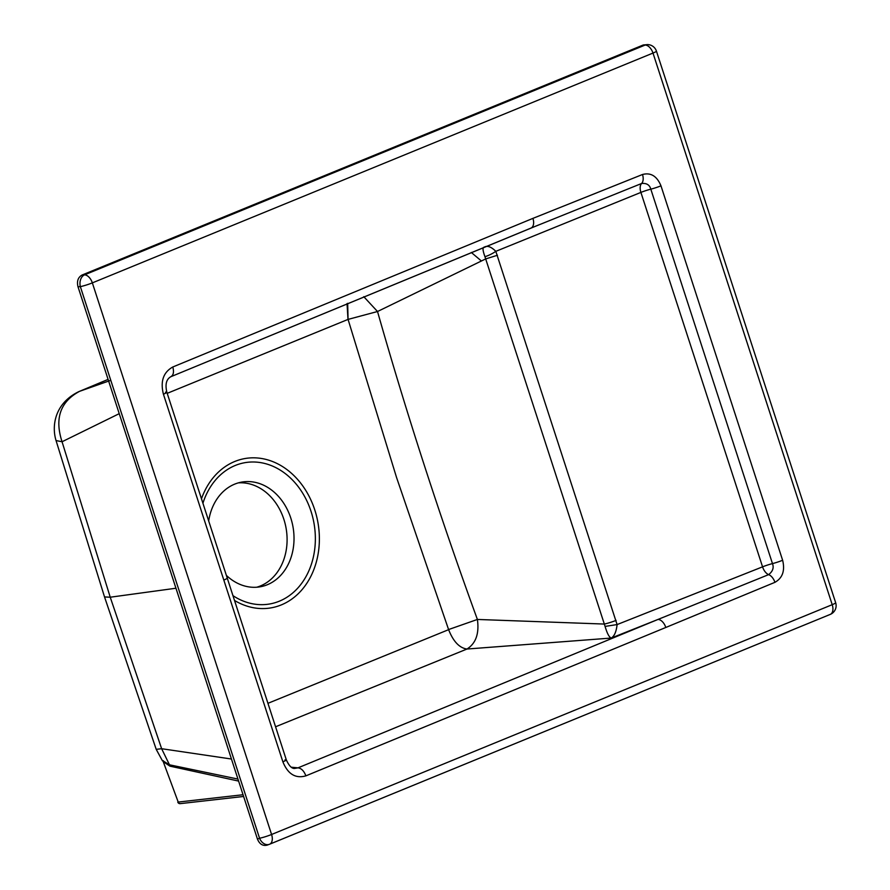 <?xml version="1.0" encoding="UTF-8"?>
<svg xmlns="http://www.w3.org/2000/svg" width="890" height="890" viewBox="0 0 890 890"><rect width="100%" height="100%" fill="white"/><g stroke="black" fill="none" stroke-linecap="round" stroke-linejoin="round"><path stroke-width="1.33" d="M208.683 520.939A53.155 42.675 -100 0 1 241.746 482.091A53.155 42.675 -100 0 1 290.808 518.125A53.155 42.675 -100 0 1 260.247 586.788A53.155 42.675 -100 0 1 226.371 575.385M238.309 482.881A53.155 42.675 -100 0 1 286.091 528.237A53.155 42.675 -100 0 1 256.754 587.222M291.275 767.213L298.005 767.848L657.966 619.451L768.626 574.629C772.776 571.391 774.066 567.72 772.476 563.604L650.812 189.169C649.667 184.886 646.596 182.995 641.59 183.496A9.445 5.562 -111.4 0 0 642.513 174.496C650.801 172.326 656.953 176.109 660.97 185.832L782.633 560.266C785.136 570.657 782.577 578.01 774.934 582.327L665.809 627.472A9.445 5.551 -112.2 0 0 657.966 619.451L611.274 638.052L466.972 649.033L275.566 726.774M484.327 247.109C487.375 245.373 491.213 246.775 495.819 251.336L617.093 624.58C616.336 631.644 614.4 636.127 611.274 638.052C609.194 637.329 607.136 633.446 605.078 626.404L604.332 624.057L477.396 619.451C479.354 633.58 475.872 643.437 466.972 649.033C459.418 647.976 453.299 641.512 448.616 629.664L396.528 477.418L348.068 319.399L167.209 393.336M166.853 392.245L286.335 759.915C288.972 765.712 291.675 768.56 294.457 768.459L298.005 767.848C301.354 768.281 303.98 770.94 305.893 775.857C295.536 778.794 287.87 774.122 282.875 761.807C286.58 760.26 287.281 759.615 284.967 759.86M471.322 252.482L481.412 260.993L377.516 311.511C406.964 414.985 440.261 517.624 477.396 619.451L448.671 629.519M481.412 260.993L485.684 258.923L484.939 256.654C482.736 250.624 482.447 247.476 484.093 247.197M267.178 845.122L269.325 844.332A9.445 7.031 -110.4 0 0 269.503 844.265L267.178 845.122C262.806 846.19 259.557 844.165 257.444 839.048L77.997 286.758C76.662 281.195 78.053 277.268 82.147 274.988L643.325 44.956L647.931 44.611A9.445 7.977 -87 0 0 645.139 45.056L643.325 44.956M165.484 392.156C167.798 391.934 167.12 392.624 163.426 394.226C160.211 381.354 163.337 372.276 172.793 366.992L532.921 218.373L642.513 174.496M363.776 296.682L377.516 311.511L348.068 319.399L347.667 303.334L347.99 319.421L347.033 303.59M267.946 703.323L448.616 629.664M110.783 380.33L79.588 391.322C60.32 401.624 54.468 418.434 62.055 441.752L119.238 413.661M175.953 588.234L110.238 597.212L104.531 596.945L56.048 440.561L62.055 441.752L110.238 597.212L161.635 748.712L231.445 759.025M104.531 596.945L156.206 749.347L161.635 748.712L169.478 764.81L237.964 779.062M238.62 781.086L169.968 766.156A3.549 2.592 107.5 0 0 169.478 764.81L162.325 760.449M108.102 379.407L78.987 391.567L108.102 379.385M605.078 626.404L617.093 624.58L762.563 566.841L640.9 192.407A9.445 5.295 68 0 1 641.59 183.496L530.841 228.14A9.445 5.551 -112.2 0 0 530.941 228.107A9.445 5.551 -112.2 0 0 532.921 218.373M660.97 185.832A9.445 0.968 162 0 1 650.812 189.169A9.445 0.968 162 0 0 640.9 192.407L495.819 251.336A9.445 2.002 152.4 0 1 484.939 256.654M497.454 255.252L485.684 258.923L604.332 624.057A9.445 0.968 162 0 0 616.102 620.386M774.934 582.327A9.445 5.54 -112.8 0 0 768.626 574.629A9.445 5.307 -111.6 0 1 762.563 566.841A9.445 0.968 162 0 1 772.476 563.604A9.445 0.968 162 0 0 782.633 560.266M530.841 228.14L170.891 376.693C166.341 379.185 164.995 384.358 166.853 392.234M170.758 376.748C173.472 375.246 174.151 371.998 172.793 366.992M180.67 803.525A2.359 1.902 -96.5 0 1 178.222 802.068L163.237 761.662A3.549 1.569 135.8 0 0 163.293 760.683M202.931 503.262A71.723 57.583 -100 0 1 256.42 462.121A71.723 57.583 -100 0 1 311.011 511.305A71.723 57.583 -100 0 1 297.46 588.435A71.723 57.583 -100 0 1 232.958 595.655M201.474 498.767A75.795 60.854 -100 0 1 258.3 458.061A75.795 60.854 -100 0 1 314.782 509.937A75.795 60.854 -100 0 1 301.332 590.471A75.795 60.854 -100 0 1 234.515 600.45M269.503 844.265A9.445 5.551 -112.3 0 0 269.614 844.221L830.259 614.4A9.445 5.551 -112.3 0 1 830.148 614.445L269.726 844.165M257.444 839.048L259.569 838.258L80.345 286.636L77.997 286.758M82.147 274.988L84.494 274.865L645.139 45.056A9.445 5.551 -112.3 0 1 652.993 53.066L92.349 282.875L271.584 834.486L832.217 604.677L652.993 53.066A9.445 0.968 -18 0 0 656.431 51.131A9.445 9.445 0 0 0 647.931 44.611M282.875 761.807L163.426 394.226M665.809 627.472L305.893 775.857M169.968 766.156L163.237 761.662L178.222 802.068L243.048 794.737M227.25 578.1A9.445 0.968 162 0 1 223.813 580.046M80.345 286.636A9.445 6.831 -93 0 1 84.494 274.865A9.445 5.551 -112.3 0 1 92.349 282.875A9.445 0.968 -18 0 1 80.345 286.636M269.325 844.332A9.445 7.031 -110.4 0 1 259.569 838.258A9.445 0.968 -18 0 0 271.584 834.486A9.445 5.551 -112.3 0 1 269.614 844.221A9.445 9.445 0 0 1 269.325 844.332M835.665 602.741A9.445 9.445 0 0 1 830.259 614.4A9.445 5.551 -112.3 0 0 832.217 604.677A9.445 0.968 -18 0 0 835.665 602.741L656.431 51.131M538.995 224.814L170.891 376.693M56.048 440.55L56.048 440.561C51.52 425.865 54.702 403.203 78.965 391.567M162.492 760.906L156.206 749.347M243.615 796.461L180.258 803.637A2.359 2.359 0 0 1 177.778 802.113"/></g></svg>
